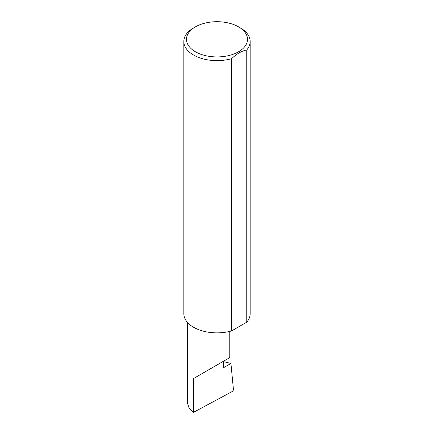 <?xml version="1.0" encoding="UTF-8"?>
<svg xmlns="http://www.w3.org/2000/svg" width="434" height="434" viewBox="0 0 434 434"><rect width="100%" height="100%" fill="white"/><g stroke="black" fill="none" stroke-linecap="round" stroke-linejoin="round"><path stroke-width="0.65" d="M223.553 361.663L230.931 363.448L223.553 367.706L223.553 361.207L229.77 357.616L229.77 331.392M223.553 361.207C228.544 358.327 234.452 354.914 223.553 361.207L193.548 378.529L223.553 361.207M195.425 51.771A30.51 17.615 0 0 0 238.575 51.771A30.51 17.615 0 0 0 238.575 26.859L240.452 27.944A33.163 19.15 180 0 1 250.163 41.48A33.163 19.15 180 0 1 246.756 49.937C241.7 50.946 236.666 53.854 231.642 58.661A33.163 19.15 180 0 1 193.548 55.02A33.163 19.15 180 0 1 183.837 41.48A33.163 19.15 180 0 1 193.548 27.944L195.425 26.859A30.51 17.615 0 0 0 195.425 51.771M231.642 58.661L231.642 330.898A33.163 19.15 180 0 1 193.548 327.258A33.163 19.15 180 0 1 183.837 313.722L183.837 41.48M230.931 363.448L233.47 389.895L232.684 391.284L193.548 412.3L189.078 407.987L187.336 402.741L187.336 322.283M193.548 412.3L193.548 378.529M246.756 49.937L246.756 322.174A33.163 19.15 180 0 0 250.163 313.722L250.163 41.48M231.642 330.898L246.756 322.174M240.452 27.944L238.575 26.859A30.51 17.615 0 0 0 195.425 26.859"/></g></svg>
